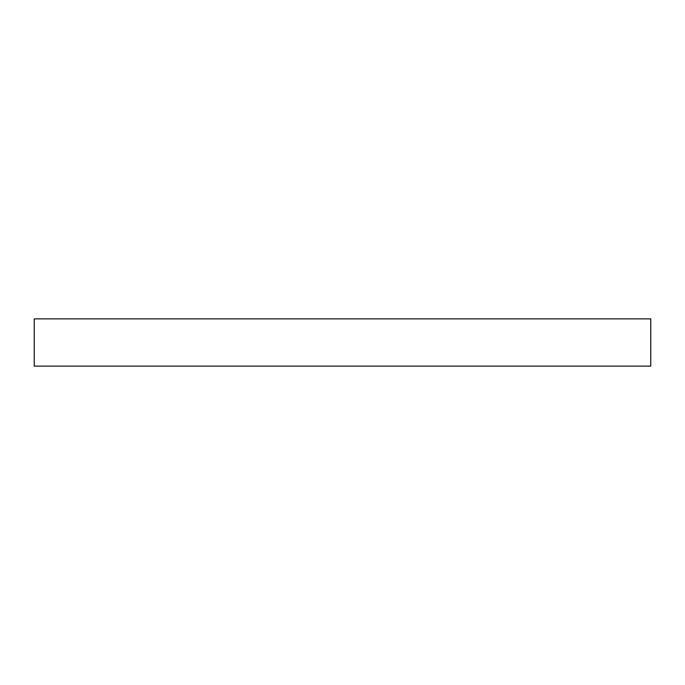 <?xml version="1.0" encoding="UTF-8"?>
<svg xmlns="http://www.w3.org/2000/svg" width="685" height="685" viewBox="0 0 685 685"><rect width="100%" height="100%" fill="white"/><g stroke="black" fill="none" stroke-linecap="round" stroke-linejoin="round"><path stroke-width="1.03" d="M650.75 366.132L34.25 366.132L34.25 318.867L650.75 318.867L650.75 366.132"/></g></svg>
